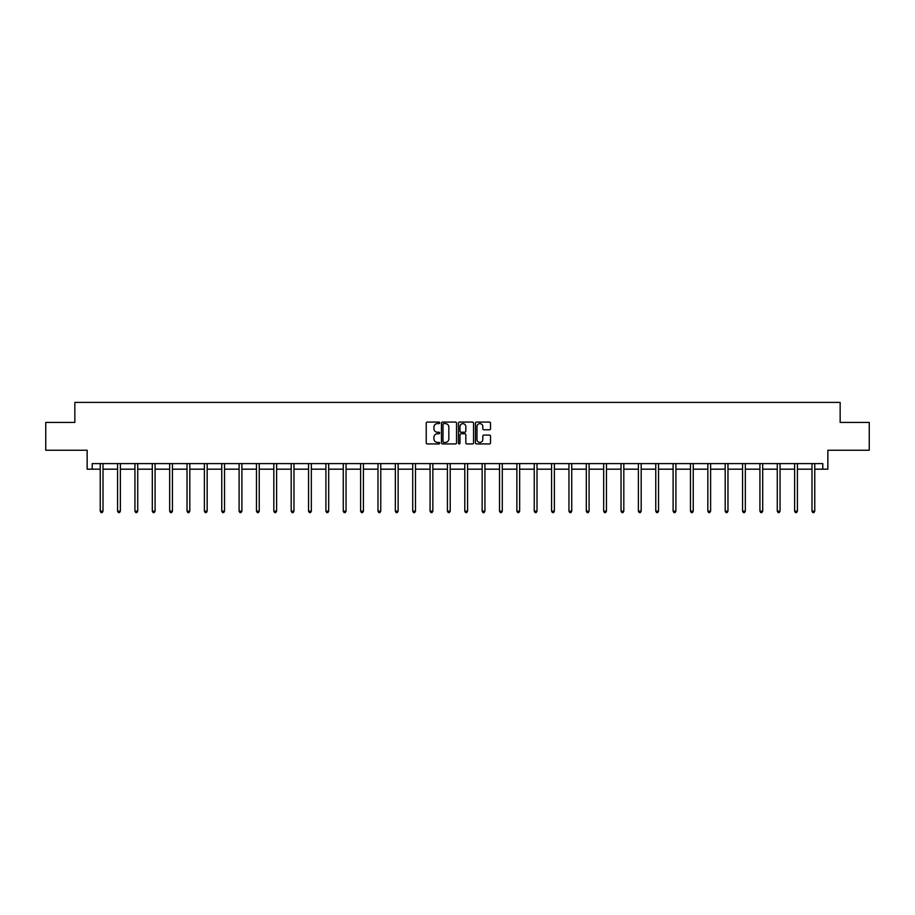 <?xml version="1.0" encoding="UTF-8"?>
<svg xmlns="http://www.w3.org/2000/svg" width="915" height="915" viewBox="0 0 915 915"><rect width="100%" height="100%" fill="white"/><g stroke="black" fill="none" stroke-linecap="round" stroke-linejoin="round"><path stroke-width="1.37" d="M439.692 422.844A0.766 0.766 0 0 0 438.925 422.078L427.328 422.078A1.098 1.098 0 0 0 426.23 423.176L426.23 442.837A1.098 1.098 0 0 0 427.328 443.935L438.925 443.935A0.766 0.766 0 0 0 439.692 443.169A0.766 0.766 0 0 0 438.925 442.403L437.427 442.403A3.5 3.5 0 0 1 433.939 438.903L433.939 437.267A3.5 3.5 0 0 1 437.427 433.767L438.925 433.767A0.766 0.766 0 0 0 439.692 433.001A0.766 0.766 0 0 0 438.925 432.246L437.427 432.246A3.5 3.5 0 0 1 433.939 428.746L433.939 427.111A3.5 3.5 0 0 1 437.427 423.611L438.925 423.611A0.766 0.766 0 0 0 439.692 422.844M92.209 469.178L92.209 463.608L822.791 463.608L822.791 469.178L827.858 469.178L827.858 450.26L869.25 450.26L869.25 422.433L840.153 422.433L840.153 402.406L74.847 402.406L74.847 422.433L45.75 422.433L45.75 450.26L87.142 450.26L87.142 469.178L100.227 469.178M489.422 429.787A1.098 1.098 0 0 0 490.52 428.689L490.52 423.176A1.098 1.098 0 0 0 489.422 422.078L476.532 422.078A1.098 1.098 0 0 0 475.445 423.176L475.445 442.837A1.098 1.098 0 0 0 476.532 443.935L489.422 443.935A1.098 1.098 0 0 0 490.52 442.837L490.52 436.169A1.098 1.098 0 0 0 489.422 435.082L483.909 435.082A1.098 1.098 0 0 0 482.811 436.169L482.811 439.475A2.917 2.917 0 0 1 479.895 442.403A2.917 2.917 0 0 1 476.967 439.475L476.967 426.539A2.917 2.917 0 0 1 479.895 423.611A2.917 2.917 0 0 1 482.811 426.539L482.811 428.689A1.098 1.098 0 0 0 483.909 429.787L489.422 429.787M456.539 423.176A1.098 1.098 0 0 0 455.453 422.078L442.563 422.078A1.098 1.098 0 0 0 441.465 423.176L441.465 442.837A1.098 1.098 0 0 0 442.563 443.935L455.453 443.935A1.098 1.098 0 0 0 456.539 442.837L456.539 423.176M459.547 422.078L472.437 422.078A1.098 1.098 0 0 1 473.535 423.176L473.535 442.837A1.098 1.098 0 0 1 472.437 443.935L466.925 443.935A1.098 1.098 0 0 1 465.827 442.837L465.827 434.865A1.098 1.098 0 0 0 464.74 433.767L461.08 433.767A1.098 1.098 0 0 0 459.982 434.865L459.982 443.169A0.766 0.766 0 0 1 459.216 443.935A0.766 0.766 0 0 1 458.461 443.169L458.461 423.176A1.098 1.098 0 0 1 459.547 422.078M103.006 469.178L117.589 469.178M120.368 469.178L134.94 469.178M137.73 469.178L152.302 469.178M155.081 469.178L169.664 469.178M172.443 469.178L187.026 469.178M189.805 469.178L204.388 469.178M207.167 469.178L221.75 469.178M224.53 469.178L239.101 469.178M241.892 469.178L256.463 469.178M259.242 469.178L273.825 469.178M276.605 469.178L291.187 469.178M293.967 469.178L308.549 469.178M311.329 469.178L325.912 469.178M328.691 469.178L343.262 469.178M346.053 469.178L360.624 469.178M363.415 469.178L377.987 469.178M380.766 469.178L395.349 469.178M398.128 469.178L412.711 469.178M415.49 469.178L430.073 469.178M432.852 469.178L447.424 469.178M450.214 469.178L464.786 469.178M467.576 469.178L482.148 469.178M484.927 469.178L499.51 469.178M502.289 469.178L516.872 469.178M519.651 469.178L534.234 469.178M537.014 469.178L551.585 469.178M554.376 469.178L568.947 469.178M571.738 469.178L586.309 469.178M589.088 469.178L603.671 469.178M606.451 469.178L621.033 469.178M623.813 469.178L638.395 469.178M641.175 469.178L655.758 469.178M658.537 469.178L673.108 469.178M675.899 469.178L690.47 469.178M693.25 469.178L707.833 469.178M710.612 469.178L725.195 469.178M727.974 469.178L742.557 469.178M745.336 469.178L759.919 469.178M762.698 469.178L777.27 469.178M780.06 469.178L794.632 469.178M797.411 469.178L811.994 469.178M814.773 469.178L822.791 469.178M443.764 423.611A0.766 0.766 0 0 0 442.997 424.377L442.997 441.636A0.766 0.766 0 0 0 443.764 442.403L445.353 442.403A3.5 3.5 0 0 0 448.842 438.903L448.842 427.111A3.5 3.5 0 0 0 445.353 423.611L443.764 423.611M465.827 426.584A2.917 2.917 0 0 0 462.91 423.668A2.917 2.917 0 0 0 459.982 426.584L459.982 431.148A1.098 1.098 0 0 0 461.08 432.246L464.74 432.246A1.098 1.098 0 0 0 465.827 431.148L465.827 426.584M103.155 463.608L103.086 463.768A1.109 1.109 0 0 0 103.006 464.191L103.006 511.153L100.227 511.153L100.227 464.191A1.109 1.109 0 0 0 100.147 463.768L100.078 463.608M103.006 511.153L102.171 512.594L101.062 512.594L100.227 511.153M120.517 463.608L120.448 463.768A1.109 1.109 0 0 0 120.368 464.191L120.368 511.153L117.589 511.153L117.589 464.191A1.109 1.109 0 0 0 117.509 463.768L117.44 463.608M120.368 511.153L119.533 512.594L118.424 512.594L117.589 511.153M137.868 463.608L137.81 463.768A1.109 1.109 0 0 0 137.73 464.191L137.73 511.153L134.94 511.153L134.94 464.191A1.109 1.109 0 0 0 134.86 463.768L134.802 463.608M137.73 511.153L136.895 512.594L135.775 512.594L134.94 511.153M155.23 463.608L155.161 463.768A1.109 1.109 0 0 0 155.081 464.191L155.081 511.153L152.302 511.153L152.302 464.191A1.109 1.109 0 0 0 152.222 463.768L152.153 463.608M155.081 511.153L154.246 512.594L153.137 512.594L152.302 511.153M172.592 463.608L172.523 463.768A1.109 1.109 0 0 0 172.443 464.191L172.443 511.153L169.664 511.153L169.664 464.191A1.109 1.109 0 0 0 169.584 463.768L169.515 463.608M172.443 511.153L171.608 512.594L170.499 512.594L169.664 511.153M189.954 463.608L189.885 463.768A1.109 1.109 0 0 0 189.805 464.191L189.805 511.153L187.026 511.153L187.026 464.191A1.109 1.109 0 0 0 186.946 463.768L186.877 463.608M189.805 511.153L188.97 512.594L187.861 512.594L187.026 511.153M207.316 463.608L207.248 463.768A1.109 1.109 0 0 0 207.167 464.191L207.167 511.153L204.388 511.153L204.388 464.191A1.109 1.109 0 0 0 204.308 463.768L204.239 463.608M207.167 511.153L206.333 512.594L205.223 512.594L204.388 511.153M224.678 463.608L224.61 463.768A1.109 1.109 0 0 0 224.53 464.191L224.53 511.153L221.75 511.153L221.75 464.191A1.109 1.109 0 0 0 221.67 463.768L221.602 463.608M224.53 511.153L223.695 512.594L222.585 512.594L221.75 511.153M242.029 463.608L241.972 463.768A1.109 1.109 0 0 0 241.892 464.191L241.892 511.153L239.101 511.153L239.101 464.191A1.109 1.109 0 0 0 239.021 463.768L238.964 463.608M241.892 511.153L241.057 512.594L239.936 512.594L239.101 511.153M259.391 463.608L259.334 463.768A1.109 1.109 0 0 0 259.242 464.191L259.242 511.153L256.463 511.153L256.463 464.191A1.109 1.109 0 0 0 256.383 463.768L256.314 463.608M259.242 511.153L258.419 512.594L257.298 512.594L256.463 511.153M276.753 463.608L276.685 463.768A1.109 1.109 0 0 0 276.605 464.191L276.605 511.153L273.825 511.153L273.825 464.191A1.109 1.109 0 0 0 273.745 463.768L273.677 463.608M276.605 511.153L275.77 512.594L274.66 512.594L273.825 511.153M294.115 463.608L294.047 463.768A1.109 1.109 0 0 0 293.967 464.191L293.967 511.153L291.187 511.153L291.187 464.191A1.109 1.109 0 0 0 291.107 463.768L291.039 463.608M293.967 511.153L293.132 512.594L292.022 512.594L291.187 511.153M311.477 463.608L311.409 463.768A1.109 1.109 0 0 0 311.329 464.191L311.329 511.153L308.549 511.153L308.549 464.191A1.109 1.109 0 0 0 308.469 463.768L308.401 463.608M311.329 511.153L310.494 512.594L309.384 512.594L308.549 511.153M328.84 463.608L328.771 463.768A1.109 1.109 0 0 0 328.691 464.191L328.691 511.153L325.912 511.153L325.912 464.191A1.109 1.109 0 0 0 325.832 463.768L325.763 463.608M328.691 511.153L327.856 512.594L326.747 512.594L325.912 511.153M346.19 463.608L346.133 463.768A1.109 1.109 0 0 0 346.053 464.191L346.053 511.153L343.262 511.153L343.262 464.191A1.109 1.109 0 0 0 343.182 463.768L343.125 463.608M346.053 511.153L345.218 512.594L344.097 512.594L343.262 511.153M363.552 463.608L363.495 463.768A1.109 1.109 0 0 0 363.415 464.191L363.415 511.153L360.624 511.153L360.624 464.191A1.109 1.109 0 0 0 360.544 463.768L360.476 463.608M363.415 511.153L362.58 512.594L361.459 512.594L360.624 511.153M380.915 463.608L380.846 463.768A1.109 1.109 0 0 0 380.766 464.191L380.766 511.153L377.987 511.153L377.987 464.191A1.109 1.109 0 0 0 377.906 463.768L377.838 463.608M380.766 511.153L379.931 512.594L378.821 512.594L377.987 511.153M398.277 463.608L398.208 463.768A1.109 1.109 0 0 0 398.128 464.191L398.128 511.153L395.349 511.153L395.349 464.191A1.109 1.109 0 0 0 395.269 463.768L395.2 463.608M398.128 511.153L397.293 512.594L396.184 512.594L395.349 511.153M415.639 463.608L415.57 463.768A1.109 1.109 0 0 0 415.49 464.191L415.49 511.153L412.711 511.153L412.711 464.191A1.109 1.109 0 0 0 412.631 463.768L412.562 463.608M415.49 511.153L414.655 512.594L413.546 512.594L412.711 511.153M433.001 463.608L432.932 463.768A1.109 1.109 0 0 0 432.852 464.191L432.852 511.153L430.073 511.153L430.073 464.191A1.109 1.109 0 0 0 429.993 463.768L429.924 463.608M432.852 511.153L432.017 512.594L430.908 512.594L430.073 511.153M450.352 463.608L450.294 463.768A1.109 1.109 0 0 0 450.214 464.191L450.214 511.153L447.424 511.153L447.424 464.191A1.109 1.109 0 0 0 447.344 463.768L447.286 463.608M450.214 511.153L449.379 512.594L448.259 512.594L447.424 511.153M467.714 463.608L467.656 463.768A1.109 1.109 0 0 0 467.576 464.191L467.576 511.153L464.786 511.153L464.786 464.191A1.109 1.109 0 0 0 464.706 463.768L464.648 463.608M467.576 511.153L466.741 512.594L465.621 512.594L464.786 511.153M485.076 463.608L485.007 463.768A1.109 1.109 0 0 0 484.927 464.191L484.927 511.153L482.148 511.153L482.148 464.191A1.109 1.109 0 0 0 482.068 463.768L481.999 463.608M484.927 511.153L484.092 512.594L482.983 512.594L482.148 511.153M502.438 463.608L502.369 463.768A1.109 1.109 0 0 0 502.289 464.191L502.289 511.153L499.51 511.153L499.51 464.191A1.109 1.109 0 0 0 499.43 463.768L499.361 463.608M502.289 511.153L501.454 512.594L500.345 512.594L499.51 511.153M519.8 463.608L519.731 463.768A1.109 1.109 0 0 0 519.651 464.191L519.651 511.153L516.872 511.153L516.872 464.191A1.109 1.109 0 0 0 516.792 463.768L516.723 463.608M519.651 511.153L518.816 512.594L517.707 512.594L516.872 511.153M537.162 463.608L537.094 463.768A1.109 1.109 0 0 0 537.014 464.191L537.014 511.153L534.234 511.153L534.234 464.191A1.109 1.109 0 0 0 534.154 463.768L534.086 463.608M537.014 511.153L536.179 512.594L535.069 512.594L534.234 511.153M554.524 463.608L554.456 463.768A1.109 1.109 0 0 0 554.376 464.191L554.376 511.153L551.585 511.153L551.585 464.191A1.109 1.109 0 0 0 551.505 463.768L551.448 463.608M554.376 511.153L553.541 512.594L552.42 512.594L551.585 511.153M571.875 463.608L571.818 463.768A1.109 1.109 0 0 0 571.738 464.191L571.738 511.153L568.947 511.153L568.947 464.191A1.109 1.109 0 0 0 568.867 463.768L568.81 463.608M571.738 511.153L570.903 512.594L569.782 512.594L568.947 511.153M589.237 463.608L589.168 463.768A1.109 1.109 0 0 0 589.088 464.191L589.088 511.153L586.309 511.153L586.309 464.191A1.109 1.109 0 0 0 586.229 463.768L586.16 463.608M589.088 511.153L588.254 512.594L587.144 512.594L586.309 511.153M606.599 463.608L606.531 463.768A1.109 1.109 0 0 0 606.451 464.191L606.451 511.153L603.671 511.153L603.671 464.191A1.109 1.109 0 0 0 603.591 463.768L603.523 463.608M606.451 511.153L605.616 512.594L604.506 512.594L603.671 511.153M623.961 463.608L623.893 463.768A1.109 1.109 0 0 0 623.813 464.191L623.813 511.153L621.033 511.153L621.033 464.191A1.109 1.109 0 0 0 620.953 463.768L620.885 463.608M623.813 511.153L622.978 512.594L621.868 512.594L621.033 511.153M641.324 463.608L641.255 463.768A1.109 1.109 0 0 0 641.175 464.191L641.175 511.153L638.395 511.153L638.395 464.191A1.109 1.109 0 0 0 638.315 463.768L638.247 463.608M641.175 511.153L640.34 512.594L639.23 512.594L638.395 511.153M658.686 463.608L658.617 463.768A1.109 1.109 0 0 0 658.537 464.191L658.537 511.153L655.758 511.153L655.758 464.191A1.109 1.109 0 0 0 655.666 463.768L655.609 463.608M658.537 511.153L657.702 512.594L656.581 512.594L655.758 511.153M676.036 463.608L675.979 463.768A1.109 1.109 0 0 0 675.899 464.191L675.899 511.153L673.108 511.153L673.108 464.191A1.109 1.109 0 0 0 673.028 463.768L672.971 463.608M675.899 511.153L675.064 512.594L673.943 512.594L673.108 511.153M693.398 463.608L693.33 463.768A1.109 1.109 0 0 0 693.25 464.191L693.25 511.153L690.47 511.153L690.47 464.191A1.109 1.109 0 0 0 690.39 463.768L690.322 463.608M693.25 511.153L692.415 512.594L691.305 512.594L690.47 511.153M710.761 463.608L710.692 463.768A1.109 1.109 0 0 0 710.612 464.191L710.612 511.153L707.833 511.153L707.833 464.191A1.109 1.109 0 0 0 707.752 463.768L707.684 463.608M710.612 511.153L709.777 512.594L708.668 512.594L707.833 511.153M728.123 463.608L728.054 463.768A1.109 1.109 0 0 0 727.974 464.191L727.974 511.153L725.195 511.153L725.195 464.191A1.109 1.109 0 0 0 725.115 463.768L725.046 463.608M727.974 511.153L727.139 512.594L726.03 512.594L725.195 511.153M745.485 463.608L745.416 463.768A1.109 1.109 0 0 0 745.336 464.191L745.336 511.153L742.557 511.153L742.557 464.191A1.109 1.109 0 0 0 742.477 463.768L742.408 463.608M745.336 511.153L744.501 512.594L743.392 512.594L742.557 511.153M762.847 463.608L762.778 463.768A1.109 1.109 0 0 0 762.698 464.191L762.698 511.153L759.919 511.153L759.919 464.191A1.109 1.109 0 0 0 759.839 463.768L759.77 463.608M762.698 511.153L761.863 512.594L760.754 512.594L759.919 511.153M780.198 463.608L780.14 463.768A1.109 1.109 0 0 0 780.06 464.191L780.06 511.153L777.27 511.153L777.27 464.191A1.109 1.109 0 0 0 777.19 463.768L777.132 463.608M780.06 511.153L779.225 512.594L778.105 512.594L777.27 511.153M797.56 463.608L797.491 463.768A1.109 1.109 0 0 0 797.411 464.191L797.411 511.153L794.632 511.153L794.632 464.191A1.109 1.109 0 0 0 794.552 463.768L794.483 463.608M797.411 511.153L796.576 512.594L795.467 512.594L794.632 511.153M814.922 463.608L814.853 463.768A1.109 1.109 0 0 0 814.773 464.191L814.773 511.153L811.994 511.153L811.994 464.191A1.109 1.109 0 0 0 811.914 463.768L811.845 463.608M814.773 511.153L813.938 512.594L812.829 512.594L811.994 511.153"/></g></svg>
